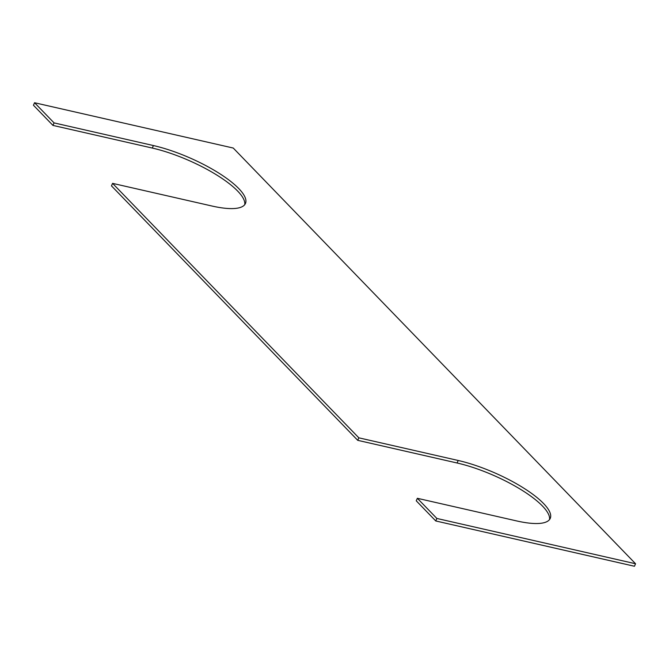 <?xml version="1.0" encoding="UTF-8"?>
<svg xmlns="http://www.w3.org/2000/svg" width="669" height="669" viewBox="0 0 669 669"><rect width="100%" height="100%" fill="white"/><g stroke="black" fill="none" stroke-linecap="round" stroke-linejoin="round"><path stroke-width="1" d="M238.766 188.566A68.631 19.259 -156.2 0 1 245.456 203.476A68.631 19.259 -156.2 0 1 211.922 206.01L112.576 183.365L358.835 437.827L458.181 460.473A68.631 19.259 -156.2 0 1 543.546 503.498A68.631 19.259 -156.2 0 1 550.236 518.408A68.631 19.259 -156.2 0 1 516.702 520.942L417.356 498.296L416.243 500.805L435.753 520.959L436.857 518.45L635.55 563.75L233.247 148.041L34.554 102.742L54.064 122.895L153.41 145.549A68.631 19.259 -156.2 0 1 238.766 188.566M244.745 204.655A68.631 19.259 23.8 0 0 237.662 191.083A68.631 19.259 23.8 0 0 152.298 148.058L52.951 125.412L33.45 105.25L34.554 102.742M549.517 519.587A68.631 19.259 23.8 0 0 542.434 506.007A68.631 19.259 23.8 0 0 457.078 462.99L357.731 440.336L358.835 437.827M357.731 440.336L111.472 185.873L112.576 183.365M635.55 563.75L634.446 566.258L435.753 520.959M52.951 125.412L54.064 122.895M417.356 498.296L436.857 518.45M458.181 460.473L457.078 462.99M153.41 145.549L152.298 148.058"/></g></svg>
